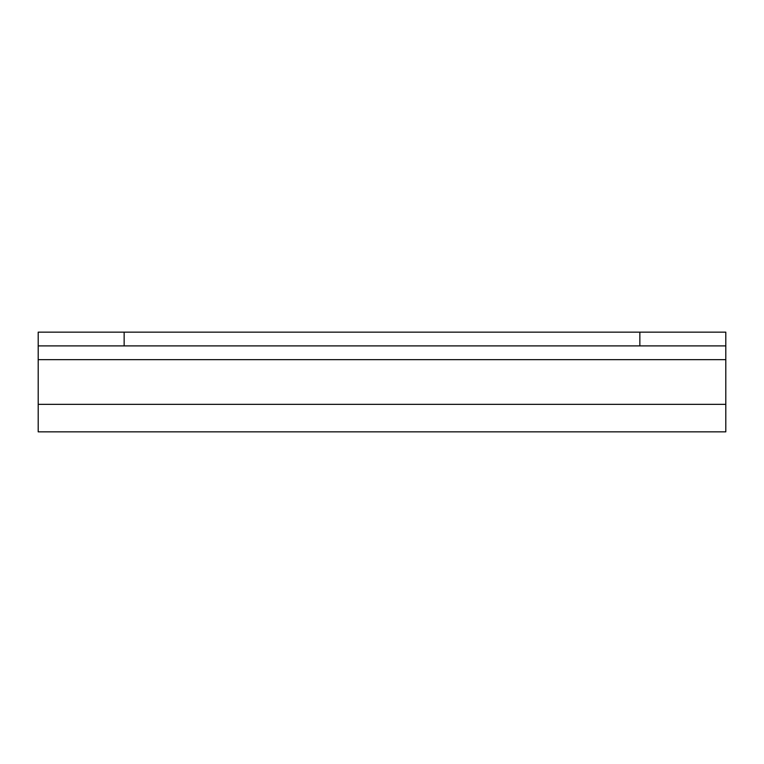 <?xml version="1.0" encoding="UTF-8"?>
<svg xmlns="http://www.w3.org/2000/svg" width="764" height="764" viewBox="0 0 764 764"><rect width="100%" height="100%" fill="white"/><g stroke="black" fill="none" stroke-linecap="round" stroke-linejoin="round"><path stroke-width="1.15" d="M466.919 431.851L564.367 431.851M124.15 345.901L124.15 332.149L38.2 332.149L38.2 345.901L725.8 345.901L725.8 332.149L639.85 332.149L639.85 345.901M124.15 332.149L639.85 332.149M38.2 404.347L725.8 404.347L725.8 431.851L38.2 431.851L38.2 345.901M725.8 404.347L725.8 345.901M725.8 359.653L38.2 359.653"/></g></svg>
